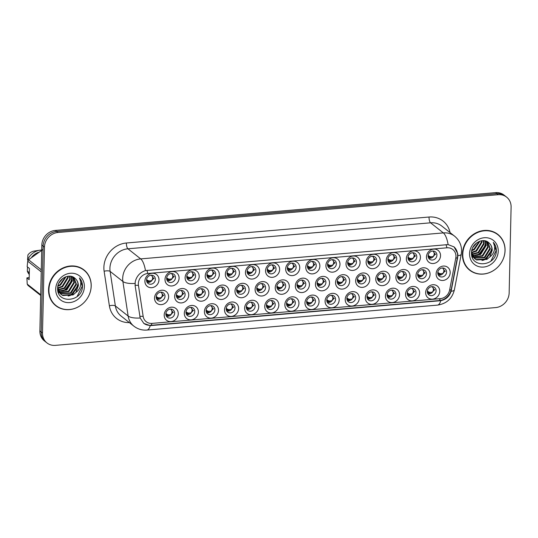 <?xml version="1.0" encoding="UTF-8"?>
<svg xmlns="http://www.w3.org/2000/svg" width="538" height="538" viewBox="0 0 538 538"><rect width="100%" height="100%" fill="white"/><g stroke="black" fill="none" stroke-linecap="round" stroke-linejoin="round"><path stroke-width="0.81" d="M359.283 298.24A7.512 6.732 -51.7 0 1 352.081 306.041A7.512 6.732 -51.7 0 1 345.208 299.444A7.512 6.732 -51.7 0 1 352.41 291.65A7.512 6.732 -51.7 0 1 359.283 298.24M346.862 298.442A4.694 4.203 128.3 0 0 348.355 301.751A4.694 4.203 128.3 0 0 353.029 301.986A4.694 4.203 128.3 0 0 355.665 297.689A4.694 4.203 128.3 0 0 354.172 294.38A4.694 4.203 128.3 0 0 349.498 294.145A4.694 4.203 128.3 0 0 346.862 298.442M379.398 296.512A7.512 6.732 -51.7 0 1 372.195 304.313A7.512 6.732 -51.7 0 1 365.322 297.722A7.512 6.732 -51.7 0 1 372.525 289.921A7.512 6.732 -51.7 0 1 379.398 296.512M366.977 296.714A4.694 4.203 128.3 0 0 368.463 300.022A4.694 4.203 128.3 0 0 373.137 300.258A4.694 4.203 128.3 0 0 375.773 295.961A4.694 4.203 128.3 0 0 374.287 292.659A4.694 4.203 128.3 0 0 369.613 292.423A4.694 4.203 128.3 0 0 366.977 296.714M399.512 294.784A7.512 6.732 -51.7 0 1 392.31 302.585A7.512 6.732 -51.7 0 1 385.43 295.994A7.512 6.732 -51.7 0 1 392.632 288.193A7.512 6.732 -51.7 0 1 399.512 294.784M387.091 294.992A4.694 4.203 128.3 0 0 388.577 298.294A4.694 4.203 128.3 0 0 393.251 298.529A4.694 4.203 128.3 0 0 395.887 294.232A4.694 4.203 128.3 0 0 394.401 290.93A4.694 4.203 128.3 0 0 389.727 290.695A4.694 4.203 128.3 0 0 387.091 294.992M339.175 299.962A7.512 6.732 -51.7 0 1 331.973 307.763A7.512 6.732 -51.7 0 1 325.093 301.172A7.512 6.732 -51.7 0 1 332.296 293.371A7.512 6.732 -51.7 0 1 339.175 299.962M326.754 300.17A4.694 4.203 128.3 0 0 328.241 303.472A4.694 4.203 128.3 0 0 332.914 303.708A4.694 4.203 128.3 0 0 335.551 299.417A4.694 4.203 128.3 0 0 334.064 296.108A4.694 4.203 128.3 0 0 329.39 295.873A4.694 4.203 128.3 0 0 326.754 300.17M319.061 301.69A7.512 6.732 -51.7 0 1 311.858 309.491A7.512 6.732 -51.7 0 1 304.985 302.901A7.512 6.732 -51.7 0 1 312.188 295.1A7.512 6.732 -51.7 0 1 319.061 301.69M306.64 301.899A4.694 4.203 128.3 0 0 308.126 305.201A4.694 4.203 128.3 0 0 312.8 305.436A4.694 4.203 128.3 0 0 315.436 301.139A4.694 4.203 128.3 0 0 313.95 297.837A4.694 4.203 128.3 0 0 309.276 297.601A4.694 4.203 128.3 0 0 306.64 301.899M419.62 293.062A7.512 6.732 -51.7 0 1 412.417 300.856A7.512 6.732 -51.7 0 1 405.544 294.266A7.512 6.732 -51.7 0 1 412.747 286.465A7.512 6.732 -51.7 0 1 419.62 293.062M407.199 293.264A4.694 4.203 128.3 0 0 408.692 296.572A4.694 4.203 128.3 0 0 413.366 296.808A4.694 4.203 128.3 0 0 416.002 292.511A4.694 4.203 128.3 0 0 414.509 289.202A4.694 4.203 128.3 0 0 409.835 288.967A4.694 4.203 128.3 0 0 407.199 293.264M298.946 303.419A7.512 6.732 -51.7 0 1 291.744 311.22A7.512 6.732 -51.7 0 1 284.871 304.629A7.512 6.732 -51.7 0 1 292.073 296.828A7.512 6.732 -51.7 0 1 298.946 303.419M286.525 303.62A4.694 4.203 128.3 0 0 288.018 306.929A4.694 4.203 128.3 0 0 292.692 307.164A4.694 4.203 128.3 0 0 295.328 302.867A4.694 4.203 128.3 0 0 293.835 299.565A4.694 4.203 128.3 0 0 289.162 299.33A4.694 4.203 128.3 0 0 286.525 303.62M278.839 305.147A7.512 6.732 -51.7 0 1 271.636 312.941A7.512 6.732 -51.7 0 1 264.757 306.351A7.512 6.732 -51.7 0 1 271.959 298.556A7.512 6.732 -51.7 0 1 278.839 305.147M266.418 305.349A4.694 4.203 128.3 0 0 267.904 308.657A4.694 4.203 128.3 0 0 272.578 308.893A4.694 4.203 128.3 0 0 275.214 304.595A4.694 4.203 128.3 0 0 273.728 301.287A4.694 4.203 128.3 0 0 269.054 301.051A4.694 4.203 128.3 0 0 266.418 305.349M258.724 306.868A7.512 6.732 -51.7 0 1 251.522 314.669A7.512 6.732 -51.7 0 1 244.649 308.079A7.512 6.732 -51.7 0 1 251.851 300.278A7.512 6.732 -51.7 0 1 258.724 306.868M246.303 307.077A4.694 4.203 128.3 0 0 247.789 310.379A4.694 4.203 128.3 0 0 252.463 310.614A4.694 4.203 128.3 0 0 255.099 306.324A4.694 4.203 128.3 0 0 253.613 303.015A4.694 4.203 128.3 0 0 248.939 302.78A4.694 4.203 128.3 0 0 246.303 307.077M238.61 308.597A7.512 6.732 -51.7 0 1 231.407 316.398A7.512 6.732 -51.7 0 1 224.534 309.807A7.512 6.732 -51.7 0 1 231.737 302.006A7.512 6.732 -51.7 0 1 238.61 308.597M226.189 308.805A4.694 4.203 128.3 0 0 227.682 312.107A4.694 4.203 128.3 0 0 232.355 312.343A4.694 4.203 128.3 0 0 234.992 308.045A4.694 4.203 128.3 0 0 233.505 304.743A4.694 4.203 128.3 0 0 228.825 304.508A4.694 4.203 128.3 0 0 226.189 308.805M218.502 310.325A7.512 6.732 -51.7 0 1 211.299 318.126A7.512 6.732 -51.7 0 1 204.42 311.536A7.512 6.732 -51.7 0 1 211.622 303.735A7.512 6.732 -51.7 0 1 218.502 310.325M206.081 310.527A4.694 4.203 128.3 0 0 207.567 313.836A4.694 4.203 128.3 0 0 212.241 314.071A4.694 4.203 128.3 0 0 214.877 309.774A4.694 4.203 128.3 0 0 213.391 306.465A4.694 4.203 128.3 0 0 208.717 306.236A4.694 4.203 128.3 0 0 206.081 310.527M198.387 312.053A7.512 6.732 -51.7 0 1 191.185 319.848A7.512 6.732 -51.7 0 1 184.312 313.257A7.512 6.732 -51.7 0 1 191.515 305.456A7.512 6.732 -51.7 0 1 198.387 312.053M185.966 312.255A4.694 4.203 128.3 0 0 187.453 315.564A4.694 4.203 128.3 0 0 192.127 315.799A4.694 4.203 128.3 0 0 194.763 311.502A4.694 4.203 128.3 0 0 193.276 308.193A4.694 4.203 128.3 0 0 188.603 307.958A4.694 4.203 128.3 0 0 185.966 312.255M178.273 313.775A7.512 6.732 -51.7 0 1 171.071 321.576A7.512 6.732 -51.7 0 1 164.198 314.986A7.512 6.732 -51.7 0 1 171.4 307.185A7.512 6.732 -51.7 0 1 178.273 313.775M165.859 313.984A4.694 4.203 128.3 0 0 167.345 317.286A4.694 4.203 128.3 0 0 172.019 317.521A4.694 4.203 128.3 0 0 174.655 313.224A4.694 4.203 128.3 0 0 173.169 309.922A4.694 4.203 128.3 0 0 168.488 309.686A4.694 4.203 128.3 0 0 165.859 313.984M439.734 291.334A7.512 6.732 -51.7 0 1 432.532 299.135A7.512 6.732 -51.7 0 1 425.659 292.537A7.512 6.732 -51.7 0 1 432.861 284.743A7.512 6.732 -51.7 0 1 439.734 291.334M427.313 291.535A4.694 4.203 128.3 0 0 428.799 294.844A4.694 4.203 128.3 0 0 433.473 295.08A4.694 4.203 128.3 0 0 436.11 290.782A4.694 4.203 128.3 0 0 434.623 287.474A4.694 4.203 128.3 0 0 429.949 287.245A4.694 4.203 128.3 0 0 427.313 291.535M389.855 277.837A7.512 6.732 -51.7 0 1 382.652 285.638A7.512 6.732 -51.7 0 1 375.78 279.047A7.512 6.732 -51.7 0 1 382.982 271.246A7.512 6.732 -51.7 0 1 389.855 277.837M377.434 278.045A4.694 4.203 128.3 0 0 378.927 281.347A4.694 4.203 128.3 0 0 383.601 281.582A4.694 4.203 128.3 0 0 386.237 277.292A4.694 4.203 128.3 0 0 384.751 273.983A4.694 4.203 128.3 0 0 380.07 273.748A4.694 4.203 128.3 0 0 377.434 278.045M329.518 283.022A7.512 6.732 -51.7 0 1 322.316 290.816A7.512 6.732 -51.7 0 1 315.443 284.225A7.512 6.732 -51.7 0 1 322.645 276.431A7.512 6.732 -51.7 0 1 329.518 283.022M317.104 283.223A4.694 4.203 128.3 0 0 318.59 286.532A4.694 4.203 128.3 0 0 323.264 286.767A4.694 4.203 128.3 0 0 325.9 282.47A4.694 4.203 128.3 0 0 324.414 279.161A4.694 4.203 128.3 0 0 319.733 278.926A4.694 4.203 128.3 0 0 317.104 283.223M369.747 279.565A7.512 6.732 -51.7 0 1 362.545 287.366A7.512 6.732 -51.7 0 1 355.665 280.775A7.512 6.732 -51.7 0 1 362.868 272.974A7.512 6.732 -51.7 0 1 369.747 279.565M357.326 279.773A4.694 4.203 128.3 0 0 358.812 283.075A4.694 4.203 128.3 0 0 363.486 283.311A4.694 4.203 128.3 0 0 366.122 279.014A4.694 4.203 128.3 0 0 364.636 275.712A4.694 4.203 128.3 0 0 359.962 275.476A4.694 4.203 128.3 0 0 357.326 279.773M309.411 284.743A7.512 6.732 -51.7 0 1 302.208 292.544A7.512 6.732 -51.7 0 1 295.328 285.954A7.512 6.732 -51.7 0 1 302.531 278.153A7.512 6.732 -51.7 0 1 309.411 284.743M296.989 284.952A4.694 4.203 128.3 0 0 298.476 288.254A4.694 4.203 128.3 0 0 303.15 288.489A4.694 4.203 128.3 0 0 305.786 284.199A4.694 4.203 128.3 0 0 304.3 280.89A4.694 4.203 128.3 0 0 299.626 280.654A4.694 4.203 128.3 0 0 296.989 284.952M409.969 276.115A7.512 6.732 -51.7 0 1 402.767 283.916A7.512 6.732 -51.7 0 1 395.894 277.319A7.512 6.732 -51.7 0 1 403.096 269.525A7.512 6.732 -51.7 0 1 409.969 276.115M397.548 276.317A4.694 4.203 128.3 0 0 399.035 279.625A4.694 4.203 128.3 0 0 403.708 279.861A4.694 4.203 128.3 0 0 406.345 275.564A4.694 4.203 128.3 0 0 404.858 272.255A4.694 4.203 128.3 0 0 400.185 272.02A4.694 4.203 128.3 0 0 397.548 276.317M430.084 274.387A7.512 6.732 -51.7 0 1 422.881 282.188A7.512 6.732 -51.7 0 1 416.002 275.597A7.512 6.732 -51.7 0 1 423.204 267.796A7.512 6.732 -51.7 0 1 430.084 274.387M417.663 274.588A4.694 4.203 128.3 0 0 419.149 277.897A4.694 4.203 128.3 0 0 423.823 278.133A4.694 4.203 128.3 0 0 426.459 273.835A4.694 4.203 128.3 0 0 424.973 270.533A4.694 4.203 128.3 0 0 420.299 270.298A4.694 4.203 128.3 0 0 417.663 274.588M349.633 281.293A7.512 6.732 -51.7 0 1 342.43 289.094A7.512 6.732 -51.7 0 1 335.557 282.504A7.512 6.732 -51.7 0 1 342.76 274.703A7.512 6.732 -51.7 0 1 349.633 281.293M337.212 281.495A4.694 4.203 128.3 0 0 338.698 284.804A4.694 4.203 128.3 0 0 343.372 285.039A4.694 4.203 128.3 0 0 346.008 280.742A4.694 4.203 128.3 0 0 344.522 277.44A4.694 4.203 128.3 0 0 339.848 277.204A4.694 4.203 128.3 0 0 337.212 281.495M289.296 286.472A7.512 6.732 -51.7 0 1 282.094 294.273A7.512 6.732 -51.7 0 1 275.221 287.682A7.512 6.732 -51.7 0 1 282.423 279.881A7.512 6.732 -51.7 0 1 289.296 286.472M276.875 286.68A4.694 4.203 128.3 0 0 278.361 289.982A4.694 4.203 128.3 0 0 283.035 290.217A4.694 4.203 128.3 0 0 285.671 285.92A4.694 4.203 128.3 0 0 284.185 282.618A4.694 4.203 128.3 0 0 279.511 282.383A4.694 4.203 128.3 0 0 276.875 286.68M269.182 288.2A7.512 6.732 -51.7 0 1 261.979 296.001A7.512 6.732 -51.7 0 1 255.106 289.41A7.512 6.732 -51.7 0 1 262.309 281.609A7.512 6.732 -51.7 0 1 269.182 288.2M256.767 288.402A4.694 4.203 128.3 0 0 258.253 291.71A4.694 4.203 128.3 0 0 262.927 291.946A4.694 4.203 128.3 0 0 265.564 287.648A4.694 4.203 128.3 0 0 264.077 284.34A4.694 4.203 128.3 0 0 259.397 284.111A4.694 4.203 128.3 0 0 256.767 288.402M249.074 289.928A7.512 6.732 -51.7 0 1 241.871 297.722A7.512 6.732 -51.7 0 1 234.998 291.132A7.512 6.732 -51.7 0 1 242.194 283.331A7.512 6.732 -51.7 0 1 249.074 289.928M236.653 290.13A4.694 4.203 128.3 0 0 238.139 293.439A4.694 4.203 128.3 0 0 242.813 293.674A4.694 4.203 128.3 0 0 245.449 289.377A4.694 4.203 128.3 0 0 243.963 286.068A4.694 4.203 128.3 0 0 239.289 285.833A4.694 4.203 128.3 0 0 236.653 290.13M228.959 291.65A7.512 6.732 -51.7 0 1 221.757 299.451A7.512 6.732 -51.7 0 1 214.884 292.86A7.512 6.732 -51.7 0 1 222.086 285.059A7.512 6.732 -51.7 0 1 228.959 291.65M216.538 291.858A4.694 4.203 128.3 0 0 218.024 295.16A4.694 4.203 128.3 0 0 222.705 295.396A4.694 4.203 128.3 0 0 225.335 291.098A4.694 4.203 128.3 0 0 223.848 287.796A4.694 4.203 128.3 0 0 219.174 287.561A4.694 4.203 128.3 0 0 216.538 291.858M208.845 293.378A7.512 6.732 -51.7 0 1 201.649 301.179A7.512 6.732 -51.7 0 1 194.769 294.589A7.512 6.732 -51.7 0 1 201.972 286.788A7.512 6.732 -51.7 0 1 208.845 293.378M196.431 293.587A4.694 4.203 128.3 0 0 197.917 296.889A4.694 4.203 128.3 0 0 202.591 297.124A4.694 4.203 128.3 0 0 205.227 292.827A4.694 4.203 128.3 0 0 203.741 289.525A4.694 4.203 128.3 0 0 199.067 289.289A4.694 4.203 128.3 0 0 196.431 293.587M188.737 295.106A7.512 6.732 -51.7 0 1 181.535 302.907A7.512 6.732 -51.7 0 1 174.662 296.31A7.512 6.732 -51.7 0 1 181.857 288.516A7.512 6.732 -51.7 0 1 188.737 295.106M176.316 295.308A4.694 4.203 128.3 0 0 177.802 298.617A4.694 4.203 128.3 0 0 182.476 298.852A4.694 4.203 128.3 0 0 185.112 294.555A4.694 4.203 128.3 0 0 183.626 291.246A4.694 4.203 128.3 0 0 178.952 291.011A4.694 4.203 128.3 0 0 176.316 295.308M168.623 296.828A7.512 6.732 -51.7 0 1 161.42 304.629A7.512 6.732 -51.7 0 1 154.547 298.039A7.512 6.732 -51.7 0 1 161.75 290.238A7.512 6.732 -51.7 0 1 168.623 296.828M156.202 297.037A4.694 4.203 128.3 0 0 157.688 300.345A4.694 4.203 128.3 0 0 162.368 300.574A4.694 4.203 128.3 0 0 165.005 296.283A4.694 4.203 128.3 0 0 163.512 292.975A4.694 4.203 128.3 0 0 158.838 292.739A4.694 4.203 128.3 0 0 156.202 297.037M450.192 272.658A7.512 6.732 -51.7 0 1 442.989 280.459A7.512 6.732 -51.7 0 1 436.116 273.869A7.512 6.732 -51.7 0 1 443.319 266.068A7.512 6.732 -51.7 0 1 450.192 272.658M437.771 272.867A4.694 4.203 128.3 0 0 439.264 276.169A4.694 4.203 128.3 0 0 443.937 276.404A4.694 4.203 128.3 0 0 446.574 272.107A4.694 4.203 128.3 0 0 445.081 268.805A4.694 4.203 128.3 0 0 440.407 268.57A4.694 4.203 128.3 0 0 437.771 272.867M420.427 257.44A7.512 6.732 -51.7 0 1 413.231 265.241A7.512 6.732 -51.7 0 1 406.351 258.65A7.512 6.732 -51.7 0 1 413.554 250.849A7.512 6.732 -51.7 0 1 420.427 257.44M408.012 257.648A4.694 4.203 128.3 0 0 409.499 260.95A4.694 4.203 128.3 0 0 414.173 261.186A4.694 4.203 128.3 0 0 416.809 256.888A4.694 4.203 128.3 0 0 415.323 253.586A4.694 4.203 128.3 0 0 410.642 253.351A4.694 4.203 128.3 0 0 408.012 257.648M400.319 259.168A7.512 6.732 -51.7 0 1 393.117 266.969A7.512 6.732 -51.7 0 1 386.244 260.379A7.512 6.732 -51.7 0 1 393.439 252.578A7.512 6.732 -51.7 0 1 400.319 259.168M387.898 259.37A4.694 4.203 128.3 0 0 389.384 262.678A4.694 4.203 128.3 0 0 394.058 262.914A4.694 4.203 128.3 0 0 396.694 258.617A4.694 4.203 128.3 0 0 395.208 255.315A4.694 4.203 128.3 0 0 390.534 255.079A4.694 4.203 128.3 0 0 387.898 259.37M380.205 260.896A7.512 6.732 -51.7 0 1 373.002 268.691A7.512 6.732 -51.7 0 1 366.129 262.1A7.512 6.732 -51.7 0 1 373.332 254.306A7.512 6.732 -51.7 0 1 380.205 260.896M367.784 261.098A4.694 4.203 128.3 0 0 369.27 264.407A4.694 4.203 128.3 0 0 373.95 264.642A4.694 4.203 128.3 0 0 376.58 260.345A4.694 4.203 128.3 0 0 375.094 257.036A4.694 4.203 128.3 0 0 370.42 256.801A4.694 4.203 128.3 0 0 367.784 261.098M360.09 262.618A7.512 6.732 -51.7 0 1 352.894 270.419A7.512 6.732 -51.7 0 1 346.015 263.828A7.512 6.732 -51.7 0 1 353.217 256.027A7.512 6.732 -51.7 0 1 360.09 262.618M347.676 262.826A4.694 4.203 128.3 0 0 349.162 266.128A4.694 4.203 128.3 0 0 353.836 266.364A4.694 4.203 128.3 0 0 356.472 262.073A4.694 4.203 128.3 0 0 354.986 258.765A4.694 4.203 128.3 0 0 350.312 258.529A4.694 4.203 128.3 0 0 347.676 262.826M339.982 264.346A7.512 6.732 -51.7 0 1 332.78 272.147A7.512 6.732 -51.7 0 1 325.907 265.557A7.512 6.732 -51.7 0 1 333.103 257.756A7.512 6.732 -51.7 0 1 339.982 264.346M327.561 264.555A4.694 4.203 128.3 0 0 329.048 267.857A4.694 4.203 128.3 0 0 333.721 268.092A4.694 4.203 128.3 0 0 336.358 263.795A4.694 4.203 128.3 0 0 334.871 260.493A4.694 4.203 128.3 0 0 330.197 260.257A4.694 4.203 128.3 0 0 327.561 264.555M319.868 266.075A7.512 6.732 -51.7 0 1 312.665 273.876A7.512 6.732 -51.7 0 1 305.792 267.285A7.512 6.732 -51.7 0 1 312.995 259.484A7.512 6.732 -51.7 0 1 319.868 266.075M307.447 266.276A4.694 4.203 128.3 0 0 308.933 269.585A4.694 4.203 128.3 0 0 313.614 269.82A4.694 4.203 128.3 0 0 316.25 265.523A4.694 4.203 128.3 0 0 314.757 262.214A4.694 4.203 128.3 0 0 310.083 261.986A4.694 4.203 128.3 0 0 307.447 266.276M299.753 267.803A7.512 6.732 -51.7 0 1 292.558 275.597A7.512 6.732 -51.7 0 1 285.678 269.007A7.512 6.732 -51.7 0 1 292.88 261.206A7.512 6.732 -51.7 0 1 299.753 267.803M287.339 268.005A4.694 4.203 128.3 0 0 288.825 271.313A4.694 4.203 128.3 0 0 293.499 271.549A4.694 4.203 128.3 0 0 296.135 267.251A4.694 4.203 128.3 0 0 294.649 263.943A4.694 4.203 128.3 0 0 289.975 263.707A4.694 4.203 128.3 0 0 287.339 268.005M279.646 269.525A7.512 6.732 -51.7 0 1 272.443 277.326A7.512 6.732 -51.7 0 1 265.57 270.735A7.512 6.732 -51.7 0 1 272.766 262.934A7.512 6.732 -51.7 0 1 279.646 269.525M267.225 269.733A4.694 4.203 128.3 0 0 268.711 273.035A4.694 4.203 128.3 0 0 273.385 273.27A4.694 4.203 128.3 0 0 276.021 268.973A4.694 4.203 128.3 0 0 274.535 265.671A4.694 4.203 128.3 0 0 269.861 265.436A4.694 4.203 128.3 0 0 267.225 269.733M259.531 271.253A7.512 6.732 -51.7 0 1 252.329 279.054A7.512 6.732 -51.7 0 1 245.456 272.463A7.512 6.732 -51.7 0 1 252.658 264.662A7.512 6.732 -51.7 0 1 259.531 271.253M247.11 271.461A4.694 4.203 128.3 0 0 248.596 274.763A4.694 4.203 128.3 0 0 253.277 274.999A4.694 4.203 128.3 0 0 255.913 270.701A4.694 4.203 128.3 0 0 254.42 267.399A4.694 4.203 128.3 0 0 249.746 267.164A4.694 4.203 128.3 0 0 247.11 271.461M239.417 272.981A7.512 6.732 -51.7 0 1 232.221 280.782A7.512 6.732 -51.7 0 1 225.341 274.185A7.512 6.732 -51.7 0 1 232.544 266.391A7.512 6.732 -51.7 0 1 239.417 272.981M227.002 273.183A4.694 4.203 128.3 0 0 228.489 276.492A4.694 4.203 128.3 0 0 233.162 276.727A4.694 4.203 128.3 0 0 235.799 272.43A4.694 4.203 128.3 0 0 234.312 269.121A4.694 4.203 128.3 0 0 229.639 268.886A4.694 4.203 128.3 0 0 227.002 273.183M219.309 274.703A7.512 6.732 -51.7 0 1 212.106 282.504A7.512 6.732 -51.7 0 1 205.234 275.913A7.512 6.732 -51.7 0 1 212.436 268.112A7.512 6.732 -51.7 0 1 219.309 274.703M206.888 274.911A4.694 4.203 128.3 0 0 208.374 278.22A4.694 4.203 128.3 0 0 213.048 278.449A4.694 4.203 128.3 0 0 215.684 274.158A4.694 4.203 128.3 0 0 214.198 270.849A4.694 4.203 128.3 0 0 209.524 270.614A4.694 4.203 128.3 0 0 206.888 274.911M199.194 276.431A7.512 6.732 -51.7 0 1 191.992 284.232A7.512 6.732 -51.7 0 1 185.119 277.642A7.512 6.732 -51.7 0 1 192.322 269.841A7.512 6.732 -51.7 0 1 199.194 276.431M186.773 276.64A4.694 4.203 128.3 0 0 188.266 279.942A4.694 4.203 128.3 0 0 192.94 280.177A4.694 4.203 128.3 0 0 195.576 275.88A4.694 4.203 128.3 0 0 194.084 272.578A4.694 4.203 128.3 0 0 189.41 272.342A4.694 4.203 128.3 0 0 186.773 276.64M179.087 278.159A7.512 6.732 -51.7 0 1 171.884 285.96A7.512 6.732 -51.7 0 1 165.005 279.37A7.512 6.732 -51.7 0 1 172.207 271.569A7.512 6.732 -51.7 0 1 179.087 278.159M166.666 278.361A4.694 4.203 128.3 0 0 168.152 281.67A4.694 4.203 128.3 0 0 172.826 281.905A4.694 4.203 128.3 0 0 175.462 277.608A4.694 4.203 128.3 0 0 173.976 274.306A4.694 4.203 128.3 0 0 169.302 274.071A4.694 4.203 128.3 0 0 166.666 278.361M158.972 279.888A7.512 6.732 -51.7 0 1 151.77 287.682A7.512 6.732 -51.7 0 1 144.897 281.092A7.512 6.732 -51.7 0 1 152.099 273.297A7.512 6.732 -51.7 0 1 158.972 279.888M146.551 280.09A4.694 4.203 128.3 0 0 148.037 283.398A4.694 4.203 128.3 0 0 152.711 283.634A4.694 4.203 128.3 0 0 155.347 279.336A4.694 4.203 128.3 0 0 153.861 276.028A4.694 4.203 128.3 0 0 149.187 275.792A4.694 4.203 128.3 0 0 146.551 280.09M440.541 255.711A7.512 6.732 -51.7 0 1 433.339 263.512A7.512 6.732 -51.7 0 1 426.466 256.922A7.512 6.732 -51.7 0 1 433.668 249.121A7.512 6.732 -51.7 0 1 440.541 255.711M428.12 255.92A4.694 4.203 128.3 0 0 429.606 259.222A4.694 4.203 128.3 0 0 434.28 259.457A4.694 4.203 128.3 0 0 436.917 255.167A4.694 4.203 128.3 0 0 435.43 251.858A4.694 4.203 128.3 0 0 430.756 251.623A4.694 4.203 128.3 0 0 428.12 255.92M138.34 283.721A9.859 8.83 128.3 0 0 138.441 285.348L143.155 316.364A9.859 8.83 128.3 0 0 152.079 323.385L440.346 298.644A9.859 8.83 128.3 0 0 449.62 290.056L455.767 258.112A9.859 8.83 128.3 0 0 446.923 247.803L147.789 273.486A9.859 8.83 128.3 0 0 138.34 283.721M352.168 298.98A4.694 4.203 -51.7 0 1 347.387 300.614M372.283 297.258A4.694 4.203 -51.7 0 1 367.501 298.886M392.397 295.53A4.694 4.203 -51.7 0 1 387.609 297.158M332.06 300.708A4.694 4.203 -51.7 0 1 327.272 302.343M311.946 302.437A4.694 4.203 -51.7 0 1 307.164 304.064M412.505 293.802A4.694 4.203 -51.7 0 1 407.723 295.436M291.838 304.165A4.694 4.203 -51.7 0 1 287.05 305.792M271.724 305.887A4.694 4.203 -51.7 0 1 266.935 307.521M251.609 307.615A4.694 4.203 -51.7 0 1 246.828 309.249M231.501 309.343A4.694 4.203 -51.7 0 1 226.713 310.971M211.387 311.065A4.694 4.203 -51.7 0 1 206.599 312.699M191.272 312.793A4.694 4.203 -51.7 0 1 186.491 314.427M171.165 314.522A4.694 4.203 -51.7 0 1 166.376 316.149M432.619 292.073A4.694 4.203 -51.7 0 1 427.838 293.708M382.747 278.583A4.694 4.203 -51.7 0 1 377.958 280.217M322.41 283.761A4.694 4.203 -51.7 0 1 317.622 285.396M362.632 280.311A4.694 4.203 -51.7 0 1 357.851 281.939M302.295 285.49A4.694 4.203 -51.7 0 1 297.514 287.124M402.854 276.855A4.694 4.203 -51.7 0 1 398.073 278.489M422.969 275.133A4.694 4.203 -51.7 0 1 418.181 276.761M342.518 282.04A4.694 4.203 -51.7 0 1 337.736 283.667M282.181 287.218A4.694 4.203 -51.7 0 1 277.4 288.845M262.073 288.94A4.694 4.203 -51.7 0 1 257.285 290.574M241.959 290.668A4.694 4.203 -51.7 0 1 237.177 292.302M221.844 292.396A4.694 4.203 -51.7 0 1 217.063 294.024M201.737 294.125A4.694 4.203 -51.7 0 1 196.948 295.752M181.622 295.846A4.694 4.203 -51.7 0 1 176.841 297.48M161.508 297.575A4.694 4.203 -51.7 0 1 156.726 299.209M443.083 273.405A4.694 4.203 -51.7 0 1 438.295 275.032M413.319 258.186A4.694 4.203 -51.7 0 1 408.53 259.814M393.204 259.915A4.694 4.203 -51.7 0 1 388.423 261.542M373.09 261.636A4.694 4.203 -51.7 0 1 368.308 263.27M352.982 263.364A4.694 4.203 -51.7 0 1 348.194 264.999M332.867 265.093A4.694 4.203 -51.7 0 1 328.086 266.72M312.753 266.814A4.694 4.203 -51.7 0 1 307.971 268.449M292.645 268.543A4.694 4.203 -51.7 0 1 287.857 270.177M272.531 270.271A4.694 4.203 -51.7 0 1 267.749 271.898M252.416 271.999A4.694 4.203 -51.7 0 1 247.635 273.627M232.308 273.721A4.694 4.203 -51.7 0 1 227.52 275.355M212.194 275.449A4.694 4.203 -51.7 0 1 207.412 277.083M192.079 277.178A4.694 4.203 -51.7 0 1 187.298 278.805M171.972 278.906A4.694 4.203 -51.7 0 1 167.183 280.533M151.857 280.628A4.694 4.203 -51.7 0 1 147.076 282.262M433.426 256.458A4.694 4.203 -51.7 0 1 428.645 258.092M453.83 246.734A12.677 11.352 -51.7 0 1 457.374 257.581L451.227 289.525A12.677 11.352 -51.7 0 1 439.304 300.56L151.03 325.308A12.677 11.352 -51.7 0 1 143.653 323.271M48.541 289.632A22.771 20.397 128.3 0 0 55.757 305.665A22.771 20.397 128.3 0 0 78.427 306.801A22.771 20.397 128.3 0 0 91.211 285.967A22.771 20.397 128.3 0 0 83.995 269.935A22.771 20.397 128.3 0 0 61.325 268.798A22.771 20.397 128.3 0 0 48.541 289.632M55.111 305.133A22.771 20.397 128.3 0 0 57.136 306.398M462.398 254.104A22.771 20.397 128.3 0 0 469.613 270.137A22.771 20.397 128.3 0 0 492.283 271.273A22.771 20.397 128.3 0 0 505.068 250.439A22.771 20.397 128.3 0 0 497.852 234.407A22.771 20.397 128.3 0 0 475.182 233.27A22.771 20.397 128.3 0 0 462.398 254.104M468.968 269.605A22.771 20.397 128.3 0 0 470.992 270.87M145.462 270.58C140.095 272.356 136.686 276.041 135.246 281.643L135.099 285.463L140.169 317.992L143.848 323.425L150.237 325.625L440.783 300.681C445.948 299.592 449.391 296.465 451.106 291.3L457.63 257.776L457.872 253.949L454.065 246.908L448.114 244.595L145.462 270.58A16.436 5.588 85.1 0 0 140.694 258.892L443.346 232.907A18.783 16.819 -51.7 0 1 454.583 236.169L441.812 226.068A18.783 16.819 128.3 0 0 430.575 222.813L127.923 248.791A18.783 16.819 128.3 0 0 109.92 268.294A18.783 16.819 128.3 0 0 110.115 271.394L115.367 305.954A18.783 16.819 128.3 0 0 121.124 316.075L133.895 326.169A18.783 16.819 -51.7 0 1 128.145 316.048A16.436 5.609 -8.6 0 0 140.169 317.992M46.967 342.928L44.351 340.857A14.082 12.616 128.3 0 1 39.886 330.944L41.836 245.046A14.082 12.616 128.3 0 1 55.34 230.419L495.592 192.631A14.082 12.616 128.3 0 1 504.019 195.072L505.33 196.108A14.082 12.616 128.3 0 0 496.897 193.667L56.651 231.454A14.082 12.616 128.3 0 0 43.148 246.081L41.197 331.98A14.082 12.616 128.3 0 0 45.656 341.892A14.082 12.616 128.3 0 1 41.197 331.98L43.148 246.081A14.082 12.616 128.3 0 1 56.651 231.454L496.897 193.667A14.082 12.616 128.3 0 1 505.33 196.108L506.635 197.143A14.082 12.616 128.3 0 0 498.208 194.702L57.956 232.49A14.082 12.616 128.3 0 0 44.459 247.117L42.509 333.015A14.082 12.616 128.3 0 0 46.967 342.928A14.082 12.616 128.3 0 0 55.401 345.369L495.646 307.581A14.082 12.616 128.3 0 0 509.15 292.954L511.1 207.056A14.082 12.616 128.3 0 0 506.635 197.143M498.887 235.583A22.771 20.397 128.3 0 0 497.186 233.902M85.031 271.112A22.771 20.397 128.3 0 0 83.329 269.43M431.18 258.112L429.963 257.567L429.452 256.31L428.847 255.947L429.418 257.231L428.093 256.014M433.251 251.34C434.596 252.907 434.556 254.649 433.13 256.559L435.289 254.292L433.023 251.152M429.452 256.31L430.642 256.781L433.13 256.559M428.167 255.342L428.847 255.947M428.463 256.397L428.793 256.935L428.214 256.935M429.418 257.231L429.963 257.567M440.83 275.059L439.613 274.508L439.109 273.257L438.497 272.894L439.069 274.178L438.107 273.317M442.902 268.287C444.247 269.854 444.213 271.596 442.787 273.506L444.939 271.239L442.673 268.092M439.109 273.257L440.292 273.721L442.787 273.506M437.824 272.289L438.497 272.894M437.865 273.882L438.443 273.882L437.744 272.961M437.939 273.923L438.443 273.882L437.939 273.923M439.069 274.178L439.613 274.508M427.407 292.551L427.979 292.558L427.286 291.63M427.481 292.591L427.979 292.558L427.481 292.591M432.444 286.956C433.789 288.529 433.749 290.264 432.323 292.174L434.482 289.908L432.209 286.767M427.643 291.993L429.156 293.183L428.645 291.926L429.828 292.396L432.323 292.174M428.645 291.926L428.033 291.562L428.611 292.847M427.36 290.964L428.033 291.562M429.149 293.183L430.232 293.667M84.015 270.251A22.535 20.188 128.3 0 0 61.574 269.121A22.535 20.188 128.3 0 0 48.924 289.74A22.535 20.188 128.3 0 0 56.066 305.611A22.535 20.188 128.3 0 0 78.501 306.734A22.535 20.188 128.3 0 0 91.157 286.115A22.535 20.188 128.3 0 0 84.015 270.251L82.704 269.215A22.535 20.188 128.3 0 0 80.902 267.958M63.107 278.173L58.884 283.163M61.809 279.222L59.698 281.717M66.053 276.693L60.579 285.059L57.855 286.283M65.434 276.915L60.061 284.649L57.996 285.651M68.144 276.229L68.178 277.743L62.664 286.7L57.768 288.334M67.66 276.297L67.66 277.332L62.139 286.29L57.707 287.877M69.893 276.196L70.256 279.39L64.742 288.348L58.151 289.982M69.483 276.176L69.738 278.98L64.224 287.938L58.037 289.592M71.419 276.431L72.341 281.031L66.82 289.989L58.729 291.388M71.056 276.35L71.816 280.621L66.302 289.579L58.568 291.058M72.758 276.882L74.419 282.679L68.898 291.636L59.462 292.605M59.146 292.47L58.245 292.013M72.435 276.754L73.901 282.268L68.38 291.226L59.267 292.316M73.888 277.474L76.497 284.32L70.982 293.277L60.323 293.654M59.227 292.907L58.091 291.845M73.632 277.319L75.979 283.909L70.458 292.867L60.095 293.405M57.68 287.622L61.305 294.555L62.771 295.503L73.06 294.925L75.912 292.464L78.346 285.779C78.36 282.726 77.277 280.264 75.105 278.402C77.196 280.237 78.178 282.625 78.057 285.557L72.543 294.508L62.247 295.093L61.05 294.34M60.787 294.145L57.694 289.753M75.105 278.402C69.288 272.497 57.6 279.04 57.653 287.978C56.409 303.95 81.5 302.39 82.455 287.178L82.496 286.411C82.536 283.082 81.514 280.244 79.436 277.904C80.808 280.338 81.124 283.069 80.384 286.088C79.718 288.644 78.225 290.769 75.912 292.464M55.696 289.162A15.306 13.712 128.3 0 0 69.705 302.591A15.306 13.712 128.3 0 0 84.385 286.7A15.306 13.712 128.3 0 0 70.37 273.264A15.306 13.712 128.3 0 0 55.696 289.162M43.067 249.437L28.548 259.753A25.353 22.71 128.3 0 0 27.741 261.199L27.156 266.666L29.402 268.442L29.146 279.686L26.9 277.911L27.216 284.091A25.353 22.71 128.3 0 0 27.963 285.402L40.693 295.463M41.722 250.056A15.024 13.457 128.3 0 0 39.846 250.21L34.318 251.038A9.388 8.413 128.3 0 0 27.922 254.931L27.566 259.988L28.144 260.446M39.846 250.21A15.024 13.457 128.3 0 0 27.566 259.988M38.353 252.335A15.024 13.457 128.3 0 0 31.755 257.103M26.9 277.911L29.193 277.527M28.548 259.753L41.271 269.814M41.224 271.858L27.741 261.199M27.216 284.091L40.706 294.757M29.308 272.497L27.31 271.233A15.024 13.457 128.3 0 0 29.26 274.508M27.31 271.233L27.532 266.969M28.951 272.524A15.024 13.457 128.3 0 0 29.287 273.291M53.121 303.109A22.535 20.188 128.3 0 0 54.755 304.575L56.066 305.611M79.436 277.904L82.253 286.216L77.069 296.572M78.01 283.909L75.737 290.036L71.003 294.696L68.144 296.088M71.769 278.98L69.503 285.106L64.762 289.76L61.904 291.159M78.071 285.322L71.265 294.898L69.644 295.786M71.83 280.392L65.024 289.969L63.41 290.85M497.872 234.723A22.535 20.188 128.3 0 0 475.431 233.593A22.535 20.188 128.3 0 0 462.781 254.212A22.535 20.188 128.3 0 0 469.923 270.083A22.535 20.188 128.3 0 0 492.357 271.206A22.535 20.188 128.3 0 0 505.007 250.587A22.535 20.188 128.3 0 0 497.872 234.723L496.561 233.687A22.535 20.188 128.3 0 0 494.758 232.436M476.964 242.645L472.741 247.635M475.666 243.694L473.554 246.189M479.909 241.165L474.435 249.531L471.712 250.755M479.291 241.387L473.917 249.121L471.853 250.123M482.001 240.708L482.035 242.214L476.52 251.172L471.624 252.806M481.517 240.768L481.517 241.804L475.995 250.762L471.564 252.349M483.749 240.668L484.113 243.862L478.598 252.82L472.008 254.454M483.339 240.647L483.595 243.452L478.08 252.409L471.893 254.064M485.276 240.903L486.197 245.503L480.676 254.461L472.586 255.859M484.913 240.822L485.673 245.093L480.158 254.05L472.425 255.53M486.614 241.354L488.275 247.15L482.754 256.108L473.319 257.077M473.003 256.942L472.102 256.485M486.291 241.226L487.758 246.74L482.236 255.698L473.117 256.787M487.744 241.945L490.353 248.791L484.839 257.749L474.18 258.126M473.084 257.379L471.947 256.317M487.489 241.791L489.836 248.381L484.314 257.339L473.951 257.884M471.537 252.093L475.162 259.027L476.628 259.975L486.917 259.397L489.768 256.935L492.203 250.251C492.216 247.198 491.133 244.736 488.961 242.873C491.053 244.716 492.035 247.097 491.914 250.029L486.399 258.986L476.103 259.565L474.906 258.818M474.644 258.617L471.55 254.225M488.961 242.873C483.144 236.969 471.456 243.512 471.51 252.45C470.266 268.422 495.357 266.861 496.312 251.649L496.352 250.883C496.392 247.554 495.37 244.716 493.292 242.376C494.664 244.81 494.98 247.541 494.24 250.56C493.575 253.116 492.082 255.241 489.768 256.935M469.553 253.633A15.306 13.712 128.3 0 0 483.561 267.063A15.306 13.712 128.3 0 0 498.242 251.172A15.306 13.712 128.3 0 0 484.227 237.735A15.306 13.712 128.3 0 0 469.553 253.633M466.977 267.581A22.535 20.188 128.3 0 0 468.611 269.047L469.923 270.083M493.292 242.376L496.11 250.695L490.925 261.044M491.866 248.388L489.593 254.508L484.859 259.168L482.001 260.56M485.626 243.452L483.359 249.578L478.618 254.239L475.76 255.631M491.927 249.793L485.121 259.377L483.501 260.257M485.686 244.864L478.881 254.44L477.267 255.321M411.066 259.841L409.848 259.289L409.344 258.038L408.732 257.675L409.304 258.96L407.979 257.736M413.137 253.068C414.489 254.635 414.448 256.377 413.023 258.287L415.181 256.021L412.908 252.873M409.344 258.038L410.528 258.502L413.023 258.287M408.06 257.07L408.732 257.675M408.355 258.119L408.678 258.664L408.1 258.664M409.304 258.96L409.848 259.289M390.951 261.569L389.734 261.017L389.23 259.767L388.618 259.403L389.196 260.688L388.228 259.827M393.029 254.797C394.374 256.364 394.334 258.099 392.908 260.009L395.067 257.749L392.794 254.602M389.23 259.767L390.413 260.231L392.908 260.009M387.945 258.798L388.618 259.403M387.992 260.385L388.564 260.392L387.871 259.464M388.066 260.426L388.564 260.392L388.066 260.426M389.196 260.688L389.734 261.017M370.843 263.297L369.626 262.746L369.122 261.488L368.51 261.125L369.081 262.409L367.757 261.192M372.915 256.518C374.26 258.092 374.219 259.827 372.794 261.737L374.952 259.471L372.686 256.33M369.122 261.488L370.305 261.959L372.794 261.737M367.831 260.526L368.51 261.125M368.126 261.576L368.456 262.114L367.878 262.114M369.081 262.409L369.626 262.746M350.729 265.019L349.512 264.467L349.007 263.216L348.395 262.853L348.967 264.138L348.005 263.284M352.8 258.247C354.152 259.814 354.112 261.555 352.686 263.465L354.845 261.199L352.572 258.058M349.007 263.216L350.191 263.687L352.686 263.465M347.723 262.248L348.395 262.853M347.763 263.842L348.342 263.842L347.642 262.921M347.837 263.882L348.342 263.842L347.837 263.882M348.967 264.138L349.512 264.467M407.293 294.279L407.871 294.279L407.172 293.358M407.367 294.32L407.871 294.279L407.367 294.32M412.33 288.684C413.675 290.251 413.641 291.993 412.216 293.903L414.368 291.63L412.101 288.496M407.528 293.721L409.041 294.911L408.537 293.654L409.721 294.125L412.216 293.903M408.537 293.654L407.925 293.291L408.497 294.575M407.253 292.692L407.925 293.291M409.041 294.905L410.117 295.396M387.178 296.008L387.757 296.008L387.057 295.086M387.252 296.048L387.757 296.008L387.252 296.048M392.222 290.412C393.567 291.979 393.527 293.721 392.101 295.631L394.26 293.358L391.987 290.217M387.421 295.443L388.927 296.633L388.423 295.382L389.606 295.846L392.101 295.631M388.423 295.382L387.811 295.019L388.382 296.303M387.138 294.414L387.811 295.019M388.927 296.633L390.01 297.124M367.071 297.736L367.642 297.736L366.95 296.808M367.145 297.77L367.642 297.736L367.145 297.77M372.108 292.141C373.453 293.708 373.412 295.449 371.987 297.359L374.145 295.086L371.872 291.946M367.306 297.171L368.819 298.361L368.308 297.111L369.492 297.575L371.987 297.359M368.308 297.111L367.696 296.747L368.274 298.032M367.024 296.142L367.696 296.747M368.812 298.361L369.895 298.846M346.956 299.458L347.535 299.464L346.835 298.536M347.03 299.498L347.535 299.464L347.03 299.498M351.993 293.862C353.338 295.436 353.305 297.171 351.879 299.081L354.031 296.815L351.765 293.674M347.198 298.899L348.705 300.09L348.2 298.832L349.384 299.303L351.879 299.081M348.2 298.832L347.588 298.469L348.16 299.753M346.916 297.87L347.588 298.469M348.705 300.083L349.781 300.574M420.716 276.788L419.499 276.236L418.994 274.985L418.382 274.622L418.954 275.907L417.629 274.683M422.794 270.015C424.139 271.582 424.099 273.324 422.673 275.234L424.832 272.968L422.559 269.82M418.994 274.985L420.178 275.449L422.673 275.234M417.71 274.017L418.382 274.622M418.006 275.066L418.329 275.611L417.757 275.611M418.954 275.907L419.499 276.236M400.608 278.516L399.391 277.964L398.88 276.707L398.268 276.344L398.846 277.628L397.878 276.774M402.68 271.737C404.025 273.311 403.984 275.046 402.558 276.956L404.717 274.696L402.451 271.549M398.88 276.707L400.064 277.178L402.558 276.956M397.595 275.745L398.268 276.344M397.643 277.332L398.221 277.339L397.521 276.411M397.716 277.373L398.221 277.339L397.716 277.373M398.846 277.628L399.391 277.964M380.494 280.237L379.277 279.693L378.772 278.435L378.16 278.072L378.732 279.356L377.407 278.139M382.565 273.465C383.917 275.032 383.876 276.774 382.451 278.684L384.603 276.418L382.336 273.277M378.772 278.435L379.956 278.906L382.451 278.684M377.488 277.467L378.16 278.072M377.777 278.523L378.106 279.061L377.528 279.061M378.732 279.356L379.277 279.693M360.379 281.966L359.162 281.414L358.658 280.163L358.046 279.8L358.617 281.085L357.293 279.861M362.457 275.194C363.802 276.761 363.762 278.502 362.336 280.412L364.495 278.146L362.222 274.999M358.658 280.163L359.841 280.628L362.336 280.412M357.373 279.195L358.046 279.8M357.669 280.244L357.992 280.789L357.42 280.789M358.617 281.085L359.162 281.414M330.614 266.747L329.397 266.196L328.893 264.945L328.281 264.582L328.859 265.866L327.891 265.005M332.692 259.975C334.037 261.542 333.997 263.284 332.571 265.194L334.73 262.927L332.457 259.78M328.893 264.945L330.076 265.409L332.571 265.194M327.608 263.976L328.281 264.582M327.655 265.57L328.227 265.57L327.534 264.642M327.729 265.611L328.227 265.57L327.729 265.611M328.859 265.866L329.397 266.196M310.507 268.475L309.289 267.924L308.785 266.666L308.173 266.303L308.745 267.588L307.783 266.734M312.578 261.697C313.923 263.27 313.883 265.005 312.464 266.915L314.616 264.656L312.349 261.508M308.785 266.666L309.969 267.137L312.464 266.915M307.501 265.705L308.173 266.303M307.541 267.292L308.119 267.299L307.42 266.371M307.615 267.332L308.119 267.299L307.615 267.332M308.745 267.588L309.289 267.924M290.392 270.204L289.175 269.652L288.671 268.395L288.059 268.032L288.63 269.316L287.669 268.462M292.464 263.425C293.815 264.992 293.775 266.734 292.349 268.644L294.508 266.377L292.235 263.237M288.671 268.395L289.854 268.865L292.349 268.644M287.386 267.433L288.059 268.032M287.426 269.02L288.005 269.02L287.305 268.099M287.5 269.061L288.005 269.02L287.5 269.061M288.63 269.316L289.175 269.652M270.284 271.925L269.061 271.374L268.556 270.123L267.944 269.76L268.523 271.044L267.554 270.184M272.356 265.153C273.701 266.72 273.66 268.462 272.235 270.372L274.393 268.106L272.12 264.958M268.556 270.123L269.74 270.587L272.235 270.372M267.272 269.155L267.944 269.76M267.319 270.749L267.89 270.749L267.198 269.827M267.393 270.789L267.89 270.749L267.393 270.789M268.523 271.044L269.061 271.374M340.272 283.694L339.054 283.143L338.543 281.892L337.931 281.529L338.51 282.813L337.541 281.952M342.343 276.922C343.688 278.489 343.647 280.224 342.222 282.134L344.381 279.874L342.114 276.727M338.543 281.892L339.734 282.356L342.222 282.134M337.259 280.923L337.931 281.529M337.306 282.511L337.884 282.517L337.185 281.589M337.38 282.551L337.884 282.517L337.38 282.551M338.51 282.813L339.054 283.143M320.157 285.422L318.94 284.871L318.435 283.613L317.824 283.25L318.395 284.535L317.433 283.681M322.228 278.644C323.58 280.217 323.54 281.952 322.114 283.862L324.273 281.596L322 278.455M318.435 283.613L319.619 284.084L322.114 283.862M317.151 282.652L317.824 283.25M317.191 284.239L317.77 284.239L317.07 283.318M317.265 284.279L317.77 284.239L317.265 284.279M318.395 284.535L318.94 284.871M300.043 287.144L298.825 286.593L298.321 285.342L297.709 284.979L298.281 286.263L297.319 285.409M302.121 280.372C303.466 281.939 303.425 283.681 302 285.591L304.158 283.324L301.885 280.184M298.321 285.342L299.505 285.812L302 285.591M297.037 284.373L297.709 284.979M297.084 285.967L297.655 285.967L296.963 285.046M297.158 286.008L297.655 285.967L297.158 286.008M298.281 286.263L298.825 286.593M279.935 288.872L278.718 288.321L278.207 287.07L277.601 286.707L278.173 287.991L277.204 287.131M282.006 282.1C283.351 283.667 283.311 285.409 281.885 287.319L284.044 285.053L281.777 281.905M278.207 287.07L279.397 287.534L281.885 287.319M276.922 286.102L277.601 286.707M276.969 287.695L277.547 287.695L276.848 286.767M277.043 287.736L277.547 287.695L277.043 287.736M278.173 287.991L278.718 288.321M326.848 301.186L327.42 301.186L326.721 300.265M326.916 301.226L327.42 301.186L326.916 301.226M331.885 295.591C333.23 297.158 333.19 298.899 331.764 300.809L333.923 298.536L331.65 295.402M327.084 300.621L328.59 301.811L328.086 300.56L329.269 301.031L331.764 300.809M328.086 300.56L327.474 300.197L328.046 301.482M326.801 299.592L327.474 300.197M328.59 301.811L329.673 302.302M306.734 302.914L307.312 302.914L306.613 301.986M306.808 302.955L307.312 302.914L306.808 302.955M311.771 297.319C313.116 298.886 313.076 300.628 311.65 302.538L313.809 300.265L311.536 297.124M306.969 302.349L308.482 303.54L307.971 302.289L309.155 302.753L311.65 302.538M307.971 302.289L307.359 301.926L307.938 303.21M306.687 301.32L307.359 301.926M308.476 303.54L309.558 304.031M286.619 304.636L287.198 304.642L286.498 303.714M286.693 304.676L287.198 304.642L286.693 304.676M291.657 299.047C293.002 300.614 292.968 302.349 291.542 304.266L293.694 301.993L291.428 298.852M286.862 304.078L288.368 305.268L287.864 304.017L289.047 304.481L291.542 304.266M287.864 304.017L287.252 303.654L287.823 304.938M286.579 303.049L287.252 303.654M288.368 305.268L289.444 305.752M250.17 273.654L248.953 273.102L248.448 271.851L247.836 271.488L248.408 272.773L247.083 271.549M252.241 266.882C253.586 268.449 253.553 270.19 252.127 272.1L254.279 269.834L252.013 266.687M248.448 271.851L249.632 272.315L252.127 272.1M247.164 270.883L247.836 271.488M247.453 271.932L247.783 272.477L247.204 272.477M248.408 272.773L248.953 273.102M230.056 275.382L228.838 274.831L228.334 273.573L227.722 273.21L228.294 274.494L227.332 273.64M232.134 268.603C233.479 270.177 233.438 271.912 232.012 273.822L234.171 271.562L231.898 268.415M228.334 273.573L229.518 274.044L232.012 273.822M227.049 272.611L227.722 273.21M227.09 274.198L227.668 274.205L226.969 273.277M227.164 274.239L227.668 274.205L227.164 274.239M228.294 274.494L228.838 274.831M209.948 277.104L208.731 276.559L208.219 275.301L207.607 274.938L208.186 276.223L207.217 275.369M212.019 270.332C213.364 271.898 213.324 273.64 211.898 275.55L214.057 273.284L211.784 270.143M208.219 275.301L209.403 275.772L211.898 275.55M206.935 274.333L207.607 274.938M206.982 275.927L207.554 275.927L206.861 275.005M207.056 275.967L207.554 275.927L207.056 275.967M208.186 276.223L208.731 276.559M189.833 278.832L188.616 278.281L188.112 277.03L187.5 276.666L188.071 277.951L186.747 276.727M191.905 272.06C193.25 273.627 193.216 275.369 191.79 277.278L193.942 275.012L191.676 271.865M188.112 277.03L189.295 277.494L191.79 277.278M186.827 276.061L187.5 276.666M187.116 277.117L187.446 277.655L186.868 277.655M188.071 277.951L188.616 278.281M169.719 280.56L168.502 280.009L167.997 278.758L167.385 278.395L167.957 279.679L166.995 278.819M171.797 273.788C173.142 275.355 173.101 277.09 171.676 279.007L173.835 276.74L171.561 273.593M167.997 278.758L169.181 279.222L171.676 279.007M166.713 277.79L167.385 278.395M166.753 279.377L167.331 279.383L166.632 278.455M166.827 279.417L167.331 279.383L166.827 279.417M167.957 279.679L168.502 280.009M149.611 282.289L148.394 281.737L147.883 280.48L147.271 280.116L147.849 281.401L146.881 280.547M151.682 275.51C153.027 277.083 152.987 278.819 151.561 280.728L153.72 278.462L151.447 275.321M147.883 280.48L149.066 280.95L151.561 280.728M146.598 279.518L147.271 280.116M146.645 281.105L147.217 281.105L146.524 280.184M146.719 281.145L147.217 281.105L146.719 281.145M147.849 281.401L148.394 281.737M259.82 290.601L258.603 290.049L258.099 288.792L257.487 288.429L258.058 289.713L256.734 288.496M261.892 283.822C263.243 285.396 263.203 287.131 261.777 289.041L263.936 286.781L261.663 283.634M258.099 288.792L259.282 289.262L261.777 289.041M256.814 287.83L257.487 288.429M257.11 288.879L257.433 289.424L256.855 289.417M258.058 289.713L258.603 290.049M239.706 292.329L238.489 291.778L237.984 290.52L237.372 290.157L237.951 291.441L236.982 290.587M241.784 285.55C243.129 287.117 243.089 288.859 241.663 290.769L243.822 288.502L241.549 285.362M237.984 290.52L239.168 290.991L241.663 290.769M236.7 289.558L237.372 290.157M236.747 291.145L237.319 291.145L236.626 290.224M236.821 291.186L237.319 291.145L236.821 291.186M237.951 291.441L238.489 291.778M219.598 294.051L218.381 293.499L217.877 292.248L217.265 291.885L217.836 293.17L216.868 292.309M221.669 287.279C223.014 288.845 222.974 290.587 221.548 292.497L223.707 290.231L221.441 287.084M217.877 292.248L219.06 292.712L221.548 292.497M216.585 291.28L217.265 291.885M216.632 292.874L217.211 292.874L216.511 291.952M216.706 292.914L217.211 292.874L216.706 292.914M217.836 293.17L218.381 293.499M199.484 295.779L198.266 295.228L197.762 293.977L197.15 293.613L197.722 294.898L196.397 293.674M201.555 289.007C202.907 290.574 202.866 292.316 201.441 294.225L203.599 291.959L201.326 288.812M197.762 293.977L198.946 294.441L201.441 294.225M196.478 293.008L197.15 293.613M196.774 294.057L197.096 294.602L196.518 294.602M197.722 294.898L198.266 295.228M179.369 297.507L178.152 296.956L177.648 295.698L177.036 295.335L177.614 296.62L176.646 295.765M181.447 290.728C182.792 292.302 182.752 294.037 181.326 295.947L183.485 293.687L181.212 290.54M177.648 295.698L178.831 296.169L181.326 295.947M176.363 294.737L177.036 295.335M176.41 296.324L176.982 296.33L176.289 295.402M176.484 296.364L176.982 296.33L176.484 296.364M177.614 296.62L178.152 296.956M159.261 299.229L158.044 298.684L157.54 297.427L156.928 297.063L157.499 298.348L156.538 297.494M161.333 292.457C162.678 294.024 162.637 295.765 161.218 297.675L163.37 295.409L161.104 292.269M157.54 297.427L158.723 297.897L161.218 297.675M156.255 296.458L156.928 297.063M156.296 298.052L156.874 298.052L156.175 297.131M156.37 298.092L156.874 298.052L156.37 298.092M157.499 298.348L158.044 298.684M266.512 306.364L267.083 306.364L266.384 305.443M266.579 306.404L267.083 306.364L266.579 306.404M271.549 300.769C272.894 302.343 272.853 304.078 271.428 305.988L273.586 303.721L271.313 300.581M266.747 305.806L268.254 306.996L267.749 305.739L268.933 306.209L271.428 305.988M267.749 305.739L267.137 305.376L267.709 306.66M266.465 304.777L267.137 305.376M268.254 306.99L269.336 307.48M246.397 308.092L246.976 308.092L246.276 307.171M246.471 308.133L246.976 308.092L246.471 308.133M251.434 302.497C252.779 304.064 252.739 305.806 251.313 307.716L253.472 305.443L251.206 302.309M246.633 307.528L248.146 308.718L247.635 307.467L248.818 307.938L251.313 307.716M247.635 307.467L247.023 307.104L247.601 308.388M246.35 306.499L247.023 307.104M248.139 308.718L249.222 309.209M226.283 309.821L226.861 309.821L226.162 308.893M226.357 309.861L226.861 309.821L226.357 309.861M231.32 304.226C232.672 305.792 232.631 307.534 231.206 309.444L233.357 307.171L231.091 304.031M226.525 309.256L228.031 310.446L227.527 309.195L228.711 309.659L231.206 309.444M227.527 309.195L226.915 308.832L227.487 310.117M226.242 308.227L226.915 308.832M228.031 310.446L229.107 310.937M206.175 311.542L206.747 311.549L206.047 310.621M206.242 311.583L206.747 311.549L206.242 311.583M211.212 305.947C212.557 307.521 212.517 309.256 211.091 311.166L213.25 308.899L210.977 305.759M206.41 310.984L207.917 312.174L207.412 310.917L208.596 311.388L211.091 311.166M207.412 310.917L206.8 310.554L207.372 311.838M206.128 309.955L206.8 310.554M207.917 312.174L209 312.659M186.061 313.271L186.639 313.271L185.94 312.349M186.135 313.311L186.639 313.271L186.135 313.311M191.098 307.675C192.443 309.242 192.402 310.984 190.977 312.894L193.135 310.621L190.869 307.487M186.296 312.712L187.809 313.903L187.298 312.645L188.488 313.116L190.977 312.894M187.298 312.645L186.686 312.282L187.264 313.567M186.014 311.684L186.686 312.282M187.809 313.896L188.885 314.387M165.946 314.999L166.524 314.999L165.825 314.078M166.02 315.039L166.524 314.999L166.02 315.039M170.983 309.404C172.335 310.971 172.294 312.712 170.869 314.622L173.028 312.349L170.754 309.209M166.188 314.434L167.695 315.624L167.19 314.374L168.374 314.838L170.869 314.622M167.19 314.374L166.578 314.01L167.15 315.295M165.906 313.405L166.578 314.01M167.695 315.624L168.771 316.115M135.072 285.268L138.441 285.348M143.155 316.364L139.786 316.283M152.079 323.385L151.03 325.308L151.36 325.571M146.941 270.298L147.789 273.486M440.346 298.644L439.304 300.56L439.633 300.823M446.076 244.615L446.923 247.803M449.62 290.056L451.483 289.726M457.63 257.776L455.767 258.112M129.382 322.605A23.477 21.029 -51.7 0 1 109.382 305.813L104.13 271.253A23.477 21.029 -51.7 0 1 126.39 243.001L429.035 217.022A4.694 1.594 -94.9 0 0 430.575 222.813L443.346 232.907A16.436 5.588 -94.9 0 1 448.114 244.595M429.035 217.022A23.477 21.029 -51.7 0 1 450.071 232.598M109.382 305.813A4.694 1.601 171.4 0 1 115.367 305.954L128.145 316.048L122.886 281.488A18.783 16.819 -51.7 0 1 122.691 278.388A18.783 16.819 -51.7 0 1 140.694 258.892L127.923 248.791A4.694 1.594 -94.9 0 1 126.39 243.001M135.011 283.432A16.436 5.609 -8.6 0 1 122.886 281.488L110.115 271.394A4.694 1.601 171.4 0 0 104.13 271.253M440.783 300.681A16.436 5.588 85.1 0 1 437.448 305.12L146.894 330.056A16.436 5.588 -94.9 0 0 150.237 325.625M451.106 291.3A16.436 3.665 10.9 0 0 454.388 289.807C452.155 298.657 446.513 303.762 437.448 305.12M457.892 255.711A16.436 3.665 10.9 0 0 461.234 254.205L454.388 289.807M498.208 194.702L495.592 192.631M57.956 232.49L55.34 230.419M44.459 247.117L41.836 245.046M42.509 333.015L39.886 330.944M435.289 254.292L435.726 254.218M430.642 256.781L431.14 258.018M444.939 271.239L445.377 271.165M440.292 273.721L440.79 274.965M434.919 289.841L434.482 289.908M429.828 292.396L430.333 293.64M415.181 256.021L415.612 255.947M410.528 258.502L411.025 259.746M395.067 257.749L395.504 257.675M390.413 260.231L390.918 261.475M374.952 259.471L375.389 259.397M370.305 261.959L370.803 263.196M354.845 261.199L355.275 261.125M350.191 263.687L350.689 264.925M414.811 291.569L414.368 291.63M409.721 294.125L410.218 295.362M394.697 293.297L394.26 293.358M389.606 295.846L390.111 297.09M374.582 295.019L374.145 295.086M369.492 297.575L369.996 298.819M354.475 296.747L354.031 296.815M349.384 299.303L349.882 300.54M424.832 272.968L425.262 272.894M420.178 275.449L420.682 276.693M404.717 274.696L405.154 274.622M400.064 277.178L400.568 278.415M384.603 276.418L385.04 276.344M379.956 278.906L380.453 280.143M364.495 278.146L364.932 278.072M359.841 280.628L360.346 281.872M334.73 262.927L335.167 262.853M330.076 265.409L330.581 266.653M314.616 264.656L315.053 264.582M309.969 267.137L310.466 268.381M294.508 266.377L294.938 266.303M289.854 268.865L290.352 270.103M274.393 268.106L274.831 268.032M269.74 270.587L270.244 271.831M344.381 279.874L344.818 279.8M339.734 282.356L340.231 283.6M324.273 281.596L324.703 281.522M319.619 284.084L320.117 285.322M304.158 283.324L304.595 283.25M299.505 285.812L300.009 287.05M284.044 285.053L284.481 284.979M279.397 287.534L279.894 288.778M334.36 298.476L333.923 298.536M329.269 301.031L329.774 302.269M314.246 300.204L313.809 300.265M309.155 302.753L309.659 303.997M294.138 301.926L293.694 301.993M289.047 304.481L289.545 305.725M254.279 269.834L254.716 269.76M249.632 272.315L250.13 273.56M234.171 271.562L234.602 271.488M229.518 274.044L230.015 275.281M214.057 273.284L214.494 273.21M209.403 275.772L209.907 277.009M193.942 275.012L194.379 274.938M189.295 277.494L189.793 278.738M173.835 276.74L174.265 276.666M169.181 279.222L169.685 280.466M153.72 278.462L154.157 278.395M149.066 280.95L149.571 282.188M263.936 286.781L264.366 286.707M259.282 289.262L259.78 290.507M243.822 288.502L244.259 288.429M239.168 290.991L239.672 292.228M223.707 290.231L224.144 290.157M219.06 292.712L219.558 293.956M203.599 291.959L204.03 291.885M198.946 294.441L199.443 295.685M183.485 293.687L183.922 293.613M178.831 296.169L179.336 297.406M163.37 295.409L163.808 295.335M158.723 297.897L159.221 299.135M274.024 303.654L273.586 303.721M268.933 306.209L269.437 307.447M253.909 305.382L253.472 305.443M248.818 307.938L249.323 309.175M233.801 307.104L233.357 307.171M228.711 309.659L229.208 310.903M213.687 308.832L213.25 308.899M208.596 311.388L209.1 312.632M193.579 310.56L193.135 310.621M188.488 313.116L188.986 314.353M173.465 312.289L173.028 312.349M168.374 314.838L168.871 316.082M461.234 254.205L461.564 251.085C461.584 245.039 459.257 240.062 454.583 236.169M146.894 330.056C142.079 330.419 137.748 329.121 133.895 326.169M428.477 257.749L428.82 257.09M438.127 274.696L438.47 274.037M427.67 293.365L428.006 292.712M408.362 259.477L408.705 258.818M388.248 261.206L388.591 260.547M368.14 262.927L368.483 262.275M348.025 264.656L348.368 263.997M407.555 295.093L407.898 294.434M387.441 296.821L387.784 296.162M367.333 298.55L367.676 297.891M347.218 300.271L347.561 299.619M418.013 276.424L418.356 275.765M397.905 278.146L398.248 277.494M377.79 279.874L378.133 279.215M357.676 281.603L358.019 280.944M327.911 266.384L328.254 265.725M307.803 268.106L308.146 267.453M287.689 269.834L288.032 269.175M267.581 271.562L267.917 270.903M337.568 283.331L337.911 282.672M317.454 285.053L317.797 284.4M297.339 286.781L297.682 286.122M277.231 288.509L277.574 287.85M327.104 302L327.447 301.341M306.996 303.728L307.339 303.069M286.882 305.456L287.225 304.797M247.467 273.291L247.81 272.631M227.352 275.012L227.695 274.36M207.244 276.74L207.581 276.081M187.13 278.469L187.473 277.81M167.015 280.197L167.358 279.538M146.908 281.919L147.251 281.266M257.117 290.231L257.46 289.579M237.002 291.959L237.345 291.3M216.895 293.687L217.238 293.028M196.78 295.416L197.123 294.757M176.666 297.137L177.009 296.485M156.558 298.866L156.901 298.207M266.767 307.178L267.11 306.526M246.66 308.906L247.003 308.247M226.545 310.634L226.888 309.975M206.431 312.356L206.774 311.704M186.323 314.084L186.666 313.425M166.208 315.813L166.551 315.154"/></g></svg>
